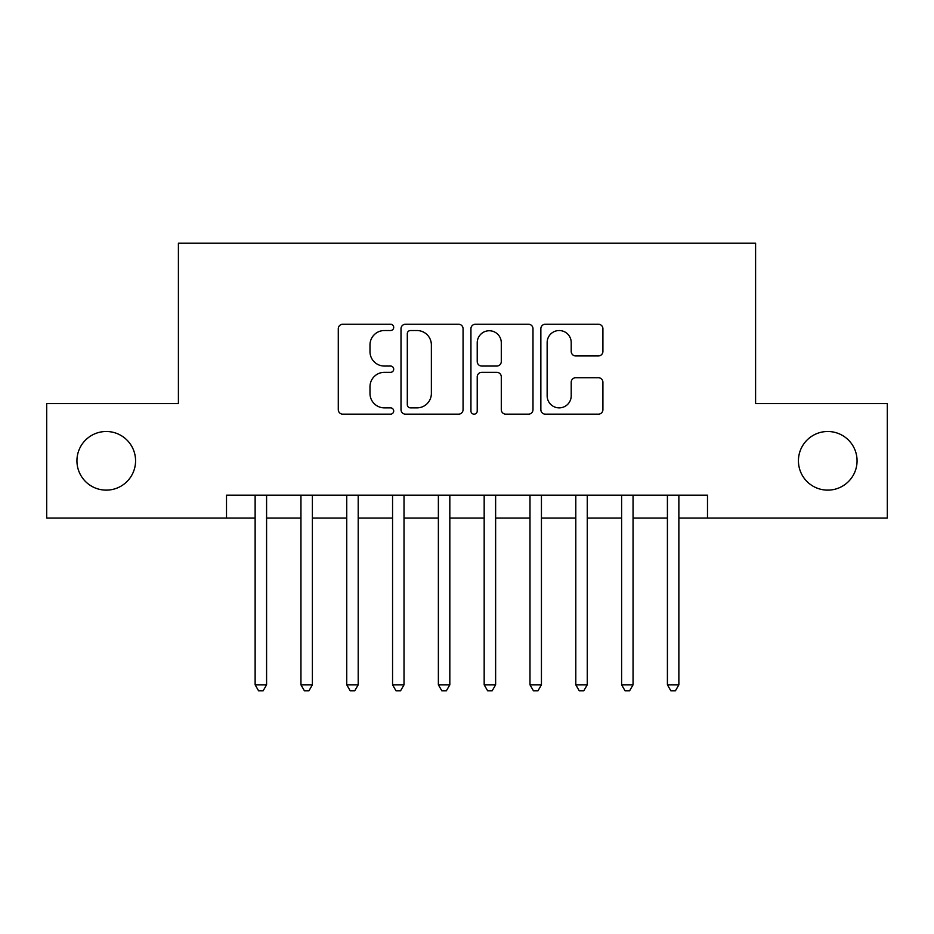 <?xml version="1.0" encoding="UTF-8"?>
<svg xmlns="http://www.w3.org/2000/svg" width="934" height="934" viewBox="0 0 934 934"><rect width="100%" height="100%" fill="white"/><g stroke="black" fill="none" stroke-linecap="round" stroke-linejoin="round"><path stroke-width="1.4" d="M393.704 327.379A3.152 3.152 0 0 0 390.564 324.238L342.79 324.238A4.495 4.495 0 0 0 338.283 328.733L338.283 409.664A4.495 4.495 0 0 0 342.79 414.159L390.564 414.159A3.152 3.152 0 0 0 393.704 411.018A3.152 3.152 0 0 0 390.564 407.866L384.376 407.866A14.384 14.384 0 0 1 369.992 393.483L369.992 386.734A14.384 14.384 0 0 1 384.376 372.339L390.564 372.339A3.152 3.152 0 0 0 393.704 369.199A3.152 3.152 0 0 0 390.564 366.046L384.376 366.046A14.384 14.384 0 0 1 369.992 351.663L369.992 344.915A14.384 14.384 0 0 1 384.376 330.531L390.564 330.531A3.152 3.152 0 0 0 393.704 327.379M798.43 460.812A29.316 29.316 0 0 0 827.746 490.128A29.316 29.316 0 0 0 857.062 460.812A29.316 29.316 0 0 0 827.746 431.496A29.316 29.316 0 0 0 798.43 460.812M76.938 460.812A29.316 29.316 0 0 0 106.254 490.128A29.316 29.316 0 0 0 135.57 460.812A29.316 29.316 0 0 0 106.254 431.496A29.316 29.316 0 0 0 76.938 460.812M598.414 355.936A4.495 4.495 0 0 0 602.909 351.441L602.909 328.733A4.495 4.495 0 0 0 598.414 324.238L545.351 324.238A4.495 4.495 0 0 0 540.856 328.733L540.856 409.664A4.495 4.495 0 0 0 545.351 414.159L598.414 414.159A4.495 4.495 0 0 0 602.909 409.664L602.909 382.239A4.495 4.495 0 0 0 598.414 377.745L575.706 377.745A4.495 4.495 0 0 0 571.211 382.239L571.211 395.841A12.025 12.025 0 0 1 559.174 407.866A12.025 12.025 0 0 1 547.149 395.841L547.149 342.556A12.025 12.025 0 0 1 559.174 330.531A12.025 12.025 0 0 1 571.211 342.556L571.211 351.441A4.495 4.495 0 0 0 575.706 355.936L598.414 355.936M226.507 518.078L46.7 518.078L46.7 403.558L178.406 403.558L178.406 243.225L755.594 243.225L755.594 403.558L887.3 403.558L887.3 518.078L707.493 518.078L707.493 495.172L226.507 495.172L226.507 518.078L255.134 518.078M463.066 328.733A4.495 4.495 0 0 0 458.571 324.238L405.508 324.238A4.495 4.495 0 0 0 401.013 328.733L401.013 409.664A4.495 4.495 0 0 0 405.508 414.159L458.571 414.159A4.495 4.495 0 0 0 463.066 409.664L463.066 328.733M475.429 324.238L528.492 324.238A4.495 4.495 0 0 1 532.987 328.733L532.987 409.664A4.495 4.495 0 0 1 528.492 414.159L505.784 414.159A4.495 4.495 0 0 1 501.289 409.664L501.289 376.846A4.495 4.495 0 0 0 496.795 372.339L481.722 372.339A4.495 4.495 0 0 0 477.227 376.846L477.227 411.018A3.152 3.152 0 0 1 474.087 414.159A3.152 3.152 0 0 1 470.934 411.018L470.934 328.733A4.495 4.495 0 0 1 475.429 324.238M266.587 518.078L300.946 518.078M312.388 518.078L346.748 518.078M358.201 518.078L392.56 518.078M404.013 518.078L438.373 518.078M449.826 518.078L484.174 518.078M495.627 518.078L529.987 518.078M541.44 518.078L575.799 518.078M587.252 518.078L621.612 518.078M633.054 518.078L667.413 518.078M678.866 518.078L707.493 518.078M410.458 330.531A3.152 3.152 0 0 0 407.306 333.671L407.306 404.714A3.152 3.152 0 0 0 410.458 407.866L416.973 407.866A14.384 14.384 0 0 0 431.368 393.483L431.368 344.915A14.384 14.384 0 0 0 416.973 330.531L410.458 330.531M501.289 342.778A12.025 12.025 0 0 0 489.253 330.753A12.025 12.025 0 0 0 477.227 342.778L477.227 361.551A4.495 4.495 0 0 0 481.722 366.046L496.795 366.046A4.495 4.495 0 0 0 501.289 361.551L501.289 342.778M266.587 495.172L266.587 684.82L255.134 684.82L255.134 495.172M266.587 684.82L263.154 690.775L258.566 690.775L255.134 684.82M312.388 495.172L312.388 684.82L300.946 684.82L300.946 495.172M312.388 684.82L308.956 690.775L304.379 690.775L300.946 684.82M358.201 495.172L358.201 684.82L346.748 684.82L346.748 495.172M358.201 684.82L354.768 690.775L350.192 690.775L346.748 684.82M404.013 495.172L404.013 684.82L392.56 684.82L392.56 495.172M404.013 684.82L400.581 690.775L395.993 690.775L392.56 684.82M449.826 495.172L449.826 684.82L438.373 684.82L438.373 495.172M449.826 684.82L446.382 690.775L441.805 690.775L438.373 684.82M495.627 495.172L495.627 684.82L484.174 684.82L484.174 495.172M495.627 684.82L492.195 690.775L487.618 690.775L484.174 684.82M541.44 495.172L541.44 684.82L529.987 684.82L529.987 495.172M541.44 684.82L538.007 690.775L533.419 690.775L529.987 684.82M587.252 495.172L587.252 684.82L575.799 684.82L575.799 495.172M587.252 684.82L583.808 690.775L579.232 690.775L575.799 684.82M633.054 495.172L633.054 684.82L621.612 684.82L621.612 495.172M633.054 684.82L629.621 690.775L625.044 690.775L621.612 684.82M678.866 495.172L678.866 684.82L667.413 684.82L667.413 495.172M678.866 684.82L675.434 690.775L670.846 690.775L667.413 684.82"/></g></svg>
